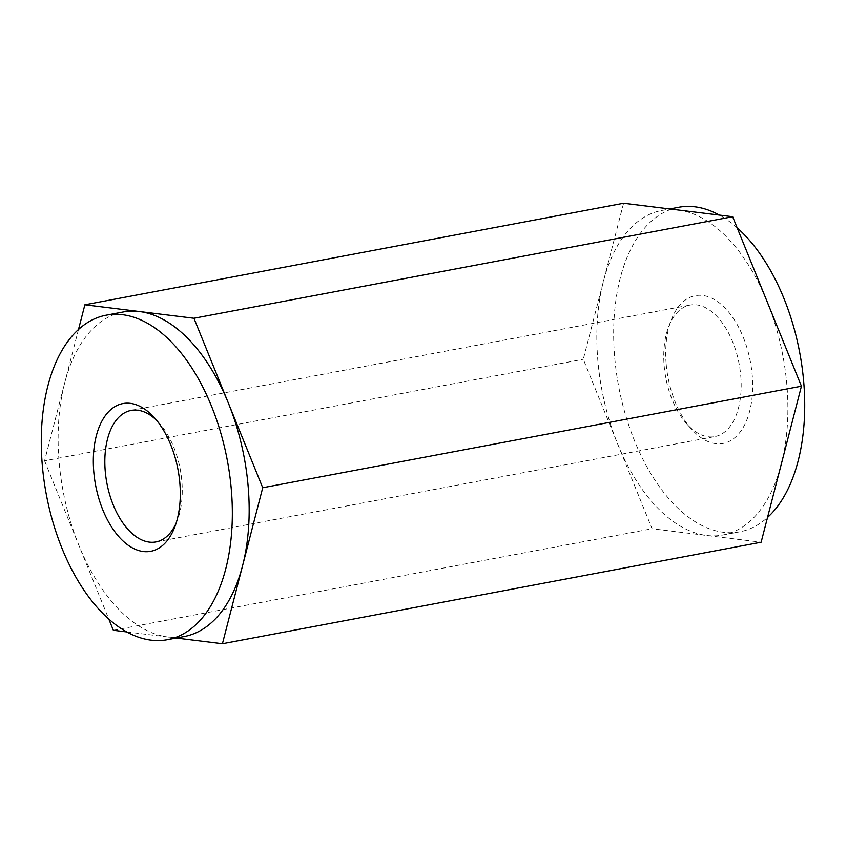 <?xml version="1.0" encoding="UTF-8"?>
<svg xmlns="http://www.w3.org/2000/svg" width="847" height="847" viewBox="0 0 847 847"><rect width="100%" height="100%" fill="white"/><g stroke="black" fill="none" stroke-linecap="round" stroke-linejoin="round"><path stroke-width="0.64" stroke-dasharray="4.24 3.18" d="M666.187 364.252A75.171 41.927 -100.7 0 0 691.819 429.482A75.171 41.927 -100.7 0 0 748.473 415.358A75.171 41.927 -100.7 0 0 729.108 312.596A75.171 41.927 -100.7 0 0 671.195 320.071A75.171 41.927 -100.7 0 0 666.187 364.252M678.606 207.303A165.112 92.09 -100.7 0 0 614.731 357.9A165.112 92.09 -100.7 0 0 739.77 531.821A165.112 92.09 -100.7 0 0 767.52 517.475M737.165 227.832A165.112 92.09 -100.7 0 0 719.347 215.085M623.583 203.259L583.287 359.266L652.052 528.74L761.135 542.207M78.485 329.525L44.573 460.8L583.287 359.266M113.35 630.274L652.052 528.74M44.573 460.8L108.84 619.168M126.658 631.915L176.229 638.035M740.733 375.56A66.913 37.321 79.3 0 1 714.847 436.586A66.913 37.321 79.3 0 1 686.991 424.167A66.913 37.321 79.3 0 1 664.175 366.105A66.913 37.321 79.3 0 1 668.632 326.773A66.913 37.321 79.3 0 1 690.061 305.068A66.913 37.321 79.3 0 1 740.733 375.56M176.049 523.382A66.913 37.321 -100.7 0 0 177.372 520.227A66.913 37.321 -100.7 0 0 181.819 480.895A66.913 37.321 -100.7 0 0 159.014 422.833A66.913 37.321 -100.7 0 0 156.631 420.366M184.223 636.531A165.112 92.09 79.3 0 1 167.886 637.008A165.112 92.09 79.3 0 1 78.962 545.532A165.112 92.09 79.3 0 1 64.721 382.802A165.112 92.09 79.3 0 1 123.059 312.003M678.119 209.992A165.112 92.09 79.3 0 1 767.043 301.468A165.112 92.09 79.3 0 1 781.283 464.198A165.112 92.09 79.3 0 1 722.936 534.997A165.112 92.09 79.3 0 1 706.599 535.473A165.112 92.09 79.3 0 1 617.675 443.997A165.112 92.09 79.3 0 1 603.435 281.268A165.112 92.09 79.3 0 1 661.772 210.469A165.112 92.09 79.3 0 1 678.119 209.992M155.933 541.932L714.847 436.586M131.147 410.414L690.061 305.068M159.014 422.833L154.186 417.518M177.372 520.227L174.81 526.929M686.991 424.167L691.819 429.482M668.632 326.773L671.195 320.071M722.936 534.997L739.77 531.821M661.772 210.469L669.776 208.965"/><path stroke-width="1.27" d="M767.52 517.475A165.112 92.09 -100.7 0 0 798.118 461.033A165.112 92.09 -100.7 0 0 737.165 227.832M719.347 215.085A165.112 92.09 -100.7 0 0 678.606 207.303L669.776 208.965M176.229 638.035L222.422 643.741L262.718 487.734L193.942 318.26L732.655 216.726L623.583 203.259L84.869 304.793L78.485 329.525M193.942 318.26L84.869 304.793M108.84 619.168L113.35 630.274L126.658 631.915M222.422 643.741L761.135 542.207L801.431 386.2L732.655 216.726M262.718 487.734L801.431 386.2M93.805 472.128A75.171 41.927 79.3 0 1 110.332 410.033A75.171 41.927 79.3 0 1 154.186 417.518A75.171 41.927 79.3 0 1 174.81 526.929A75.171 41.927 79.3 0 1 129.062 545.839A75.171 41.927 79.3 0 1 93.805 472.128M42.35 465.776A165.112 92.09 -100.7 0 0 167.388 639.697A165.112 92.09 -100.7 0 0 225.736 568.909A165.112 92.09 -100.7 0 0 205.969 393.527A165.112 92.09 -100.7 0 0 106.224 315.179A165.112 92.09 -100.7 0 0 42.35 465.776M156.631 420.366A66.913 37.321 -100.7 0 0 131.147 410.414A66.913 37.321 -100.7 0 0 105.261 471.44A66.913 37.321 -100.7 0 0 155.933 541.932A66.913 37.321 -100.7 0 0 176.049 523.382M106.224 315.179L123.059 312.003A165.112 92.09 79.3 0 1 139.406 311.527A165.112 92.09 79.3 0 1 228.33 403.003A165.112 92.09 79.3 0 1 242.57 565.732A165.112 92.09 79.3 0 1 184.223 636.531L167.388 639.697"/></g></svg>
